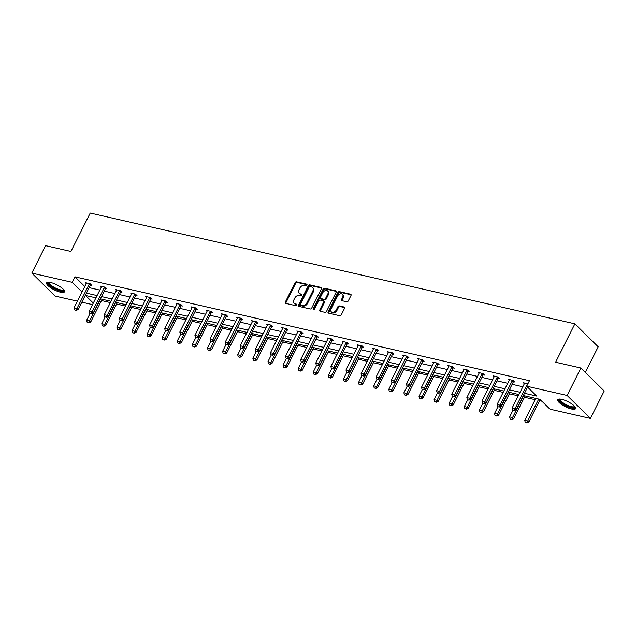 <?xml version="1.0" encoding="UTF-8"?>
<svg xmlns="http://www.w3.org/2000/svg" width="636" height="636" viewBox="0 0 636 636"><rect width="100%" height="100%" fill="white"/><g stroke="black" fill="none" stroke-linecap="round" stroke-linejoin="round"><path stroke-width="0.95" d="M306.934 285.055A0.882 0.636 -45.4 0 0 306.647 284.149L296.551 281.843A1.256 0.906 -45.4 0 0 295.056 282.702L285.31 302.084A1.256 0.906 -45.4 0 0 285.715 303.38L295.82 305.693A0.882 0.636 -45.4 0 0 296.575 304.183L295.271 303.881A4.023 2.91 -45.4 0 1 294.174 303.3A4.023 2.91 -45.4 0 1 293.959 299.739L294.77 298.125A4.023 2.91 -45.4 0 1 299.548 295.374L300.852 295.676A0.882 0.636 -45.4 0 0 301.607 294.166L300.303 293.872A4.023 2.91 -45.4 0 1 299.214 293.283A4.023 2.91 -45.4 0 1 298.992 289.73L299.81 288.116A4.023 2.91 -45.4 0 1 304.58 285.365L305.892 285.659A0.882 0.636 -45.4 0 0 306.934 285.055M571.565 409.02A9.985 2.814 26.7 0 1 561.811 404.607A9.985 2.814 26.7 0 1 557.74 399.686A9.985 2.814 26.7 0 1 561.747 399.329A9.985 2.814 26.7 0 1 571.502 403.741A9.985 2.814 26.7 0 1 575.58 408.654A9.985 2.814 26.7 0 1 571.565 409.02M60.46 292.194A9.985 2.814 26.7 0 1 50.705 287.782A9.985 2.814 26.7 0 1 46.627 282.861A9.985 2.814 26.7 0 1 50.642 282.503A9.985 2.814 26.7 0 1 60.396 286.916A9.985 2.814 26.7 0 1 64.467 291.837A9.985 2.814 26.7 0 1 60.46 292.194M346.771 301.79A1.256 0.906 -45.4 0 0 348.258 300.931L350.993 295.494A1.256 0.906 -45.4 0 0 350.587 294.198L339.37 291.63A1.256 0.906 -45.4 0 0 337.875 292.488L328.128 311.871A1.256 0.906 -45.4 0 0 328.542 313.166L339.751 315.734A1.256 0.906 -45.4 0 0 341.246 314.876L344.553 308.301A1.256 0.906 -45.4 0 0 344.14 307.013L339.338 305.916A1.256 0.906 -45.4 0 0 337.851 306.775L336.213 310.026A3.363 2.433 -45.4 0 1 331.308 311.839A3.363 2.433 -45.4 0 1 331.125 308.865L337.541 296.106A3.363 2.433 -45.4 0 1 342.446 294.293A3.363 2.433 -45.4 0 1 342.629 297.266L341.556 299.397A1.256 0.906 -45.4 0 0 341.969 300.693L346.771 301.79M77.417 301.178L55.086 296.074L31.8 273.09L45.593 245.663L70.914 251.451L90.233 213.052L574.896 323.835L555.586 362.234L580.914 368.021L567.113 395.449L590.407 418.432L549.973 409.187L540.004 399.344L523.341 395.536M31.8 273.09L72.226 282.328L82.028 292.004M524.485 393.271L536.665 396.053L526.688 386.203L529.446 380.718L74.992 276.843L72.226 282.328M526.688 386.203L567.113 395.449M321.434 288.736A1.256 0.906 -45.4 0 0 321.021 287.44L309.812 284.872A1.256 0.906 -45.4 0 0 308.317 285.731L298.57 305.121A1.256 0.906 -45.4 0 0 298.976 306.409L310.193 308.977A1.256 0.906 -45.4 0 0 311.688 308.118L321.434 288.736M324.591 288.251L335.808 290.819A1.256 0.906 -45.4 0 1 336.213 292.115L326.467 311.497A1.256 0.906 -45.4 0 1 324.972 312.356L320.17 311.258A1.256 0.906 -45.4 0 1 319.765 309.963L323.716 302.1A1.256 0.906 -45.4 0 0 323.311 300.804L320.123 300.081A1.256 0.906 -45.4 0 0 318.636 300.939L314.518 309.12A0.882 0.636 -45.4 0 1 313.182 308.818L323.096 289.11A1.256 0.906 -45.4 0 1 324.591 288.251L325.219 288.871L336.349 291.415M580.914 368.021L604.2 391.005L590.407 418.432M585.335 372.386L598.19 346.819L574.896 323.835M101.49 300.566L110.386 302.601M116.603 304.016L125.491 306.051M131.708 307.466L140.596 309.501M146.813 310.925L155.709 312.952M161.918 314.375L170.814 316.41M177.023 317.825L185.919 319.86M192.136 321.283L201.024 323.311M207.241 324.734L216.129 326.769M222.346 328.184L231.242 330.219M237.451 331.642L246.347 333.669M252.556 335.093L261.452 337.128M267.669 338.543L276.557 340.578M282.774 342.001L291.662 344.028M297.879 345.451L306.775 347.487M312.984 348.902L321.88 350.937M328.089 352.36L336.985 354.387M343.202 355.81L352.09 357.845M358.307 359.26L367.195 361.296M373.411 362.719L382.308 364.746M388.517 366.169L397.413 368.204M403.622 369.619L412.518 371.655M418.734 373.078L427.623 375.105M433.839 376.528L442.728 378.563M448.944 379.978L457.841 382.013M464.049 383.436L472.945 385.464M479.162 386.887L488.05 388.922M494.267 390.337L503.156 392.372M509.372 393.795L518.268 395.823M524.477 397.246L535.162 399.686M539.582 400.696L541.912 401.229M92.522 304.628L81.837 302.187M86.393 293.132L97.077 295.573M101.498 296.591L112.182 299.031M116.603 300.041L127.287 302.482M131.716 303.491L142.392 305.932M146.821 306.95L157.497 309.39M161.926 310.4L172.61 312.84M177.031 313.85L187.715 316.291M192.136 317.3L202.82 319.749M207.249 320.759L217.925 323.199M222.354 324.209L233.03 326.65M237.459 327.659L248.143 330.108M252.564 331.118L263.248 333.558M267.669 334.568L278.353 337.008M282.781 338.018L293.458 340.467M297.887 341.476L308.563 343.917M312.992 344.927L323.676 347.367M328.096 348.377L338.781 350.826M343.209 351.835L353.886 354.276M358.314 355.286L368.991 357.726M373.419 358.736L384.096 361.176M388.524 362.194L399.209 364.635M403.629 365.644L414.314 368.085M418.742 369.095L429.419 371.535M433.847 372.553L444.524 374.994M448.952 376.003L459.629 378.444M464.057 379.454L474.742 381.894M479.162 382.912L489.847 385.352M494.275 386.362L504.952 388.803M509.38 389.812L520.057 392.253M95.933 297.847L85.542 295.47L93.285 303.11M518.92 394.527L508.236 392.086M503.815 391.068L493.131 388.628M488.702 387.618L478.026 385.178M473.597 384.168L462.921 381.727M458.492 380.718L447.808 378.269M443.387 377.259L432.703 374.819M428.282 373.809L417.598 371.368M413.169 370.359L402.493 367.91M398.064 366.9L387.388 364.46M382.959 363.45L372.275 361.01M367.854 360L357.17 357.551M352.742 356.542L342.065 354.101M337.637 353.091L326.96 350.651M322.531 349.641L311.855 347.192M307.427 346.183L296.742 343.742M292.322 342.732L281.637 340.292M277.209 339.282L266.532 336.841M262.104 335.824L251.427 333.383M246.999 332.374L236.322 329.933M231.894 328.923L221.209 326.483M216.789 325.465L206.104 323.024M201.676 322.015L190.999 319.574M186.571 318.564L175.894 316.124M171.466 315.106L160.789 312.666M156.361 311.656L145.676 309.215M141.256 308.206L130.571 305.765M126.143 304.747L115.466 302.307M111.038 301.297L100.361 298.856M89.151 287.647L99.836 290.088M104.256 291.105L114.941 293.546M119.361 294.555L130.046 296.996M134.474 298.006L145.151 300.446M149.579 301.464L160.256 303.905M164.684 304.914L175.369 307.355M179.789 308.365L190.474 310.805M194.894 311.823L205.579 314.264M210.007 315.273L220.684 317.714M225.112 318.723L235.789 321.164M240.217 322.174L250.902 324.622M255.322 325.632L266.007 328.073M270.435 329.082L281.112 331.523M285.54 332.533L296.217 334.981M300.645 335.991L311.322 338.432M315.75 339.441L326.435 341.882M330.855 342.891L341.54 345.34M345.968 346.35L356.645 348.79M361.073 349.8L371.75 352.241M376.178 353.25L386.855 355.699M391.283 356.709L401.968 359.149M406.388 360.159L417.073 362.6M421.501 363.609L432.178 366.05M436.606 367.067L447.283 369.508M451.711 370.518L462.388 372.958M466.816 373.968L477.501 376.409M481.921 377.426L492.606 379.867M497.034 380.877L507.711 383.317M512.139 384.327L522.816 386.768M527.244 387.785L528.596 388.095M74.992 276.843L84.787 286.518M524.342 383.731L523.404 382.8L527.888 383.826M509.237 380.272L508.299 379.35L513.141 380.455L514.715 382.005L513.522 381.735M494.132 376.822L493.194 375.892L498.036 377.005L499.61 378.555L498.417 378.285M479.027 373.372L478.089 372.442L482.931 373.547L484.505 375.105L483.304 374.827M463.922 369.914L462.976 368.991L467.818 370.096L469.392 371.647L468.199 371.376M448.809 366.463L447.871 365.533L452.713 366.646L454.287 368.196L453.094 367.926M433.704 363.013L432.766 362.083L437.608 363.188L439.182 364.746L437.989 364.468M418.599 359.555L417.661 358.632L422.503 359.738L424.077 361.288L422.884 361.017M403.494 356.104L402.556 355.174L407.398 356.287L408.972 357.837L407.771 357.567M388.389 352.654L387.443 351.724L392.285 352.829L393.859 354.387L392.666 354.109M373.276 349.196L372.338 348.274L377.18 349.379L378.754 350.929L377.561 350.659M358.171 345.745L357.233 344.815L362.075 345.928L363.649 347.479L362.456 347.208M343.066 342.295L342.128 341.365L346.97 342.47L348.544 344.028L347.351 343.75M327.961 338.837L327.023 337.915L331.865 339.02L333.439 340.57L332.238 340.3M312.856 335.387L311.91 334.457L316.752 335.57L318.326 337.12L317.133 336.849M297.743 331.936L296.805 331.006L301.647 332.111L303.221 333.669L302.028 333.391M282.638 328.478L281.7 327.556L286.542 328.661L288.116 330.211L286.923 329.941M267.533 325.028L266.595 324.098L271.437 325.211L273.011 326.761L271.818 326.491M252.428 321.578L251.49 320.647L256.332 321.752L257.906 323.311L256.705 323.032M237.323 318.119L236.377 317.197L241.219 318.302L242.793 319.852L241.6 319.582M222.21 314.669L221.272 313.747L226.114 314.852L227.688 316.402L226.495 316.132M207.105 311.219L206.167 310.288L211.009 311.394L212.583 312.952L211.391 312.674M192 307.768L191.062 306.838L195.904 307.943L197.478 309.494L196.286 309.223M176.895 304.31L175.957 303.388L180.799 304.493L182.365 306.043L181.173 305.773M161.79 300.86L160.844 299.93L165.686 301.035L167.26 302.593L166.068 302.315M146.678 297.41L145.739 296.479L150.581 297.584L152.155 299.135L150.963 298.864M131.573 293.951L130.634 293.029L135.476 294.134L137.05 295.684L135.858 295.414M116.468 290.501L115.529 289.571L120.371 290.676L121.945 292.234L120.753 291.956M101.363 287.051L100.416 286.12L105.266 287.226L106.832 288.776L105.64 288.505M86.25 283.592L85.311 282.67L90.153 283.775L91.727 285.325L90.535 285.055M299.214 293.283L299.842 293.904A4.023 2.91 -45.4 0 0 300.931 294.492L300.303 293.872M301.997 294.73L300.931 294.492M294.174 303.3L294.802 303.921A4.023 2.91 -45.4 0 0 295.899 304.501L295.271 303.881M296.956 304.747L295.899 304.501M307.029 284.721L297.179 282.464A1.256 0.906 -45.4 0 0 295.684 283.322L285.938 302.704A1.256 0.906 -45.4 0 0 285.803 303.404M321.57 288.036L310.44 285.492A1.256 0.906 -45.4 0 0 308.945 286.359L299.198 305.741A1.256 0.906 -45.4 0 0 299.063 306.433M310.098 286.621A0.882 0.636 -45.4 0 0 309.048 287.226L300.494 304.239A0.882 0.636 -45.4 0 0 300.78 305.145L302.156 305.455A4.023 2.91 -45.4 0 0 306.934 302.704L312.785 291.081A4.023 2.91 -45.4 0 0 312.562 287.52A4.023 2.91 -45.4 0 0 311.473 286.939L310.098 286.621M301.043 305.399A0.882 0.636 -45.4 0 0 301.408 305.765L300.78 305.145M312.562 287.52L313.198 288.14A4.023 2.91 -45.4 0 1 313.413 291.701L307.562 303.332A4.023 2.91 -45.4 0 1 302.792 306.083L301.408 305.765M323.652 300.987L324.281 301.615A1.256 0.906 -45.4 0 1 324.344 302.72L320.393 310.583A1.256 0.906 -45.4 0 0 320.258 311.274M325.219 288.871A1.256 0.906 -45.4 0 0 323.724 289.738L313.818 309.438A0.882 0.636 -45.4 0 0 313.723 309.732M327.818 293.943A3.363 2.433 -45.4 0 0 327.635 290.97A3.363 2.433 -45.4 0 0 322.738 292.783L320.472 297.274A1.256 0.906 -45.4 0 0 320.886 298.57L324.066 299.302A1.256 0.906 -45.4 0 0 325.56 298.443L327.818 293.943L328.446 294.563A3.363 2.433 -45.4 0 0 328.271 291.59L327.635 290.97M320.544 298.387L321.172 299.007A1.256 0.906 -45.4 0 0 321.514 299.19L320.886 298.57M328.446 294.563L326.189 299.063A1.256 0.906 -45.4 0 1 324.694 299.922L321.514 299.19M342.446 294.293L343.074 294.913A3.363 2.433 -45.4 0 1 343.257 297.887L342.192 300.017A1.256 0.906 -45.4 0 0 342.057 300.709M331.308 311.839L331.936 312.459A3.363 2.433 -45.4 0 0 336.841 310.654L336.213 310.026M344.68 307.609L339.974 306.536A1.256 0.906 -45.4 0 0 338.479 307.395L336.841 310.654M351.128 294.794L339.998 292.25A1.256 0.906 -45.4 0 0 338.503 293.117L328.756 312.499A1.256 0.906 -45.4 0 0 328.621 313.19M90.026 313.548L86.663 320.234L89.573 320.902L100.623 298.92M88.603 322.627L87.148 322.293L88.786 322.81L89.573 320.902L90.702 322.015L102.15 299.262M86.663 320.234L87.148 322.293M88.786 322.81L90.702 322.015M74.555 309.867L76.201 310.384L74.555 309.867L74.078 307.808L86.218 283.68A1.28 0.922 -45.4 0 0 86.337 283.33L86.424 282.917M89.636 283.656L89.334 284.022A1.28 0.922 -45.4 0 0 89.12 284.34L76.98 308.476L78.117 309.597L76.201 310.384M90.948 284.554L90.463 285.135A1.28 0.922 -45.4 0 0 90.256 285.461L78.117 309.597M74.078 307.808L76.98 308.476L76.01 310.201M105.131 316.998L101.768 323.684L104.678 324.352L115.736 302.37M103.708 326.077L102.253 325.743L103.891 326.26L104.678 324.352L105.807 325.473L117.255 302.72M101.768 323.684L102.253 325.743M103.891 326.26L105.807 325.473M120.244 320.457L116.881 327.143L119.783 327.802L130.841 305.821M118.813 329.528L117.358 329.202L119.004 329.718L119.783 327.802L120.919 328.923L132.36 306.17M116.881 327.143L117.358 329.202M119.004 329.718L120.919 328.923M89.668 313.325L91.306 313.842L89.668 313.325L89.183 311.266L101.323 287.13A1.28 0.922 -45.4 0 0 101.442 286.788L101.529 286.375M104.741 287.106L104.439 287.472A1.28 0.922 -45.4 0 0 104.225 287.79L92.085 311.926L93.222 313.047L91.306 313.842M106.053 288.013L105.576 288.585A1.28 0.922 -45.4 0 0 105.361 288.911L93.222 313.047M89.183 311.266L92.085 311.926L91.115 313.651M104.773 316.776L106.411 317.292L104.773 316.776L104.288 314.717L116.428 290.58A1.28 0.922 -45.4 0 0 116.547 290.239L116.634 289.825M119.854 290.565L119.544 290.922A1.28 0.922 -45.4 0 0 119.337 291.248L107.198 315.384L108.327 316.497L106.411 317.292M121.166 291.463L120.681 292.043A1.28 0.922 -45.4 0 0 120.466 292.361L108.327 316.497M104.288 314.717L107.198 315.384L106.22 317.11M63.767 289.793A8.642 2.441 26.7 0 1 60.309 290.684A8.642 2.441 26.7 0 1 52.454 287.273A8.642 2.441 26.7 0 1 48.686 282.209M49.163 282.249A7.998 2.258 -153.3 0 0 49.123 282.328A7.998 2.258 -153.3 0 0 52.995 286.669A7.998 2.258 -153.3 0 0 63.417 289.515A7.998 2.258 -153.3 0 0 63.449 289.436M47.04 282.464A9.922 2.798 -153.3 0 0 51.929 287.393A9.922 2.798 -153.3 0 0 64.546 291.264M574.872 406.619A8.642 2.441 26.7 0 1 571.422 407.501A8.642 2.441 26.7 0 1 563.56 404.099A8.642 2.441 26.7 0 1 559.791 399.034M560.276 399.074A7.998 2.258 -153.3 0 0 560.229 399.154A7.998 2.258 -153.3 0 0 564.1 403.486A7.998 2.258 -153.3 0 0 574.523 406.34A7.998 2.258 -153.3 0 0 574.554 406.253M558.146 399.289A9.922 2.798 -153.3 0 0 563.035 404.218A9.922 2.798 -153.3 0 0 575.652 408.089M135.349 323.907L131.986 330.593L134.888 331.261L145.946 309.279M133.918 332.986L132.463 332.652L134.109 333.169L134.888 331.261L136.024 332.374L147.465 309.621M131.986 330.593L132.463 332.652M134.109 333.169L136.024 332.374M119.878 320.226L121.516 320.743L119.878 320.226L119.393 318.167L131.533 294.031A1.28 0.922 -45.4 0 0 131.66 293.689L131.739 293.276M134.959 294.015L134.649 294.381A1.28 0.922 -45.4 0 0 134.442 294.699L122.303 318.835L123.432 319.956L121.516 320.743M136.271 294.913L135.786 295.494A1.28 0.922 -45.4 0 0 135.571 295.82L123.432 319.956M119.393 318.167L122.303 318.835L121.333 320.56M150.454 327.357L147.091 334.043L150.001 334.711L161.051 312.729M149.023 336.436L147.576 336.102L149.214 336.619L150.001 334.711L151.13 335.832L162.57 313.079M147.091 334.043L147.576 336.102M149.214 336.619L151.13 335.832M134.983 323.684L136.629 324.201L134.983 323.684L134.506 321.625L146.646 297.489A1.28 0.922 -45.4 0 0 146.765 297.147L146.852 296.734M150.064 297.465L149.762 297.831A1.28 0.922 -45.4 0 0 149.547 298.149L137.408 322.285L138.545 323.406L136.629 324.201M151.376 298.371L150.891 298.944A1.28 0.922 -45.4 0 0 150.676 299.27L138.545 323.406M134.506 321.625L137.408 322.285L136.438 324.01M165.559 330.815L162.196 337.501L165.106 338.161L176.156 316.179M164.136 339.886L162.681 339.56L164.319 340.077L165.106 338.161L166.234 339.282L177.683 316.529M162.196 337.501L162.681 339.56M164.319 340.077L166.234 339.282M150.088 327.135L151.734 327.651L150.088 327.135L149.611 325.075L161.751 300.939A1.28 0.922 -45.4 0 0 161.87 300.597L161.957 300.184M165.169 300.923L164.867 301.281A1.28 0.922 -45.4 0 0 164.652 301.607L152.513 325.743L153.65 326.856L151.734 327.651M166.481 301.822L165.996 302.402A1.28 0.922 -45.4 0 0 165.789 302.72L153.65 326.856M149.611 325.075L152.513 325.743L151.543 327.468M180.664 334.266L177.309 340.952L180.211 341.619L191.269 319.638M179.241 343.345L177.786 343.011L179.424 343.527L180.211 341.619L181.34 342.732L192.788 319.98M177.309 340.952L177.786 343.011M179.424 343.527L181.34 342.732M165.201 330.585L166.839 331.102L165.201 330.585L164.716 328.526L176.856 304.39A1.28 0.922 -45.4 0 0 176.975 304.048L177.062 303.634M180.274 304.374L179.972 304.731A1.28 0.922 -45.4 0 0 179.757 305.057L167.618 329.194L168.755 330.315L166.839 331.102M181.594 305.272L181.109 305.852A1.28 0.922 -45.4 0 0 180.894 306.178L168.755 330.315M164.716 328.526L167.618 329.194L166.648 330.919M195.777 337.716L192.414 344.402L195.316 345.07L206.374 323.088M194.346 346.795L192.891 346.461L194.536 346.978L195.316 345.07L196.452 346.191L207.893 323.438M192.414 344.402L192.891 346.461M194.536 346.978L196.452 346.191M180.306 334.043L181.944 334.56L180.306 334.043L179.821 331.984L191.961 307.848A1.28 0.922 -45.4 0 0 192.08 307.506L192.167 307.093M195.387 307.824L195.077 308.19A1.28 0.922 -45.4 0 0 194.87 308.508L182.731 332.644L183.86 333.765L181.944 334.56M196.699 308.73L196.214 309.303A1.28 0.922 -45.4 0 0 195.999 309.629L183.86 333.765M179.821 331.984L182.731 332.644L181.753 334.369M210.882 341.174L207.519 347.86L210.421 348.52L221.479 326.538M209.451 350.245L207.996 349.919L209.642 350.436L210.421 348.52L211.557 349.641L222.998 326.888M207.519 347.86L207.996 349.919M209.642 350.436L211.557 349.641M195.411 337.493L197.049 338.01L195.411 337.493L194.926 335.434L207.066 311.298A1.28 0.922 -45.4 0 0 207.193 310.956L207.272 310.543M210.492 311.274L210.19 311.64A1.28 0.922 -45.4 0 0 209.975 311.966L197.836 336.102L198.965 337.215L197.049 338.01M211.804 312.181L211.319 312.761A1.28 0.922 -45.4 0 0 211.104 313.079L198.965 337.215M194.926 335.434L197.836 336.102L196.866 337.827M225.987 344.625L222.624 351.31L225.534 351.978L236.584 329.997M224.556 353.703L223.109 353.37L224.746 353.886L225.534 351.978L226.662 353.091L238.103 330.338M222.624 351.31L223.109 353.37M224.746 353.886L226.662 353.091M210.516 340.944L212.162 341.46L210.516 340.944L210.039 338.885L222.179 314.748A1.28 0.922 -45.4 0 0 222.298 314.407L222.385 313.993M225.597 314.733L225.295 315.09A1.28 0.922 -45.4 0 0 225.08 315.416L212.941 339.552L214.078 340.673L212.162 341.46M226.909 315.631L226.424 316.211A1.28 0.922 -45.4 0 0 226.209 316.537L214.078 340.673M210.039 338.885L212.941 339.552L211.971 341.278M241.092 348.075L237.729 354.761L240.639 355.429L251.689 333.447M239.669 357.154L238.214 356.82L239.852 357.337L240.639 355.429L241.767 356.55L253.215 333.797M237.729 354.761L238.214 356.82M239.852 357.337L241.767 356.55M225.621 344.402L227.267 344.919L225.621 344.402L225.144 342.343L237.284 318.207A1.28 0.922 -45.4 0 0 237.403 317.865L237.49 317.451M240.702 318.183L240.4 318.549A1.28 0.922 -45.4 0 0 240.185 318.867L228.046 343.003L229.183 344.124L227.267 344.919M242.014 319.089L241.529 319.662A1.28 0.922 -45.4 0 0 241.322 319.988L229.183 344.124M225.144 342.343L228.046 343.003L227.076 344.728M256.205 351.533L252.842 358.219L255.744 358.879L266.802 336.897M254.774 360.604L253.319 360.278L254.964 360.795L255.744 358.879L256.872 360L268.32 337.247M252.842 358.219L253.319 360.278M254.964 360.795L256.872 360M240.734 347.852L242.372 348.369L240.734 347.852L240.249 345.793L252.389 321.657A1.28 0.922 -45.4 0 0 252.508 321.315L252.595 320.902M255.807 321.633L255.505 321.999A1.28 0.922 -45.4 0 0 255.29 322.325L243.151 346.461L244.288 347.574L242.372 348.369M257.127 322.539L256.642 323.12A1.28 0.922 -45.4 0 0 256.427 323.438L244.288 347.574M240.249 345.793L243.151 346.461L242.181 348.186M271.31 354.983L267.947 361.669L270.849 362.337L281.907 340.355M269.879 364.062L268.424 363.728L270.069 364.245L270.849 362.337L271.985 363.45L283.425 340.697M267.947 361.669L268.424 363.728M270.069 364.245L271.985 363.45M255.839 351.303L257.477 351.819L255.839 351.303L255.354 349.244L267.494 325.107A1.28 0.922 -45.4 0 0 267.613 324.765L267.7 324.352M270.92 325.091L270.61 325.449A1.28 0.922 -45.4 0 0 270.403 325.775L258.264 349.911L259.393 351.024L257.477 351.819M272.232 325.99L271.747 326.57A1.28 0.922 -45.4 0 0 271.532 326.896L259.393 351.024M255.354 349.244L258.264 349.911L257.286 351.636M286.415 358.434L283.052 365.12L285.954 365.787L297.012 343.806M284.984 367.513L283.529 367.179L285.174 367.695L285.954 365.787L287.09 366.9L298.53 344.156M283.052 365.12L283.529 367.179M285.174 367.695L287.09 366.9M270.944 354.761L272.582 355.278L270.944 354.761L270.459 352.702L282.599 328.566A1.28 0.922 -45.4 0 0 282.726 328.224L282.813 327.81M286.025 328.542L285.723 328.907A1.28 0.922 -45.4 0 0 285.508 329.225L273.369 353.362L274.498 354.483L272.582 355.278M287.337 329.448L286.852 330.02A1.28 0.922 -45.4 0 0 286.637 330.346L274.498 354.483M270.459 352.702L273.369 353.362L272.399 355.087M301.52 361.892L298.157 368.578L301.067 369.238L312.117 347.256M300.089 370.963L298.642 370.637L300.279 371.154L301.067 369.238L302.195 370.359L313.635 347.606M298.157 368.578L298.642 370.637M300.279 371.154L302.195 370.359M286.049 358.211L287.695 358.728L286.049 358.211L285.572 356.152L297.712 332.016A1.28 0.922 -45.4 0 0 297.831 331.674L297.918 331.261M301.13 331.992L300.828 332.358A1.28 0.922 -45.4 0 0 300.613 332.684L288.474 356.812L289.611 357.933L287.695 358.728M302.442 332.898L301.957 333.479A1.28 0.922 -45.4 0 0 301.75 333.797L289.611 357.933M285.572 356.152L288.474 356.812L287.504 358.545M316.625 365.342L313.262 372.028L316.171 372.688L327.222 350.714M315.202 374.421L313.747 374.087L315.384 374.604L316.171 372.688L317.3 373.809L328.748 351.056M313.262 372.028L313.747 374.087M315.384 374.604L317.3 373.809M301.154 361.661L302.8 362.178L301.154 361.661L300.677 359.602L312.817 335.466A1.28 0.922 -45.4 0 0 312.936 335.124L313.023 334.711M316.235 335.45L315.933 335.808A1.28 0.922 -45.4 0 0 315.718 336.134L303.579 360.27L304.716 361.383L302.8 362.178M317.547 336.349L317.062 336.929A1.28 0.922 -45.4 0 0 316.855 337.255L304.716 361.383M300.677 359.602L303.579 360.27L302.609 361.995M331.738 368.793L328.375 375.479L331.276 376.146L342.335 354.165M330.307 377.871L328.852 377.538L330.497 378.054L331.276 376.146L332.405 377.259L343.853 354.514M328.375 375.479L328.852 377.538M330.497 378.054L332.405 377.259M316.267 365.112L317.905 365.636L316.267 365.112L315.782 363.061L327.922 338.924A1.28 0.922 -45.4 0 0 328.041 338.583L328.128 338.169M331.34 338.901L331.038 339.266A1.28 0.922 -45.4 0 0 330.823 339.584L318.692 363.72L319.821 364.841L317.905 365.636M332.66 339.807L332.175 340.379A1.28 0.922 -45.4 0 0 331.96 340.705L319.821 364.841M315.782 363.061L318.692 363.72L317.714 365.446M346.843 372.251L343.48 378.937L346.382 379.597L357.44 357.615M345.412 381.322L343.957 380.988L345.602 381.513L346.382 379.597L347.518 380.718L358.958 357.965M343.48 378.937L343.957 380.988M345.602 381.513L347.518 380.718M331.372 368.57L333.01 369.087L331.372 368.57L330.887 366.511L343.027 342.375A1.28 0.922 -45.4 0 0 343.146 342.033L343.233 341.619M346.453 342.351L346.143 342.717A1.28 0.922 -45.4 0 0 345.936 343.043L333.797 367.171L334.926 368.292L333.01 369.087M347.765 343.257L347.28 343.838A1.28 0.922 -45.4 0 0 347.065 344.156L334.926 368.292M330.887 366.511L333.797 367.171L332.827 368.904M361.948 375.701L358.585 382.387L361.487 383.047L372.545 361.065M360.517 384.78L359.062 384.446L360.707 384.963L361.487 383.047L362.623 384.168L374.063 361.415M358.585 382.387L359.062 384.446M360.707 384.963L362.623 384.168M346.477 372.02L348.115 372.537L346.477 372.02L345.992 369.961L358.132 345.825A1.28 0.922 -45.4 0 0 358.259 345.483L358.346 345.07M361.558 345.809L361.256 346.167A1.28 0.922 -45.4 0 0 361.041 346.493L348.902 370.629L350.031 371.742L348.115 372.537M362.87 346.707L362.385 347.288A1.28 0.922 -45.4 0 0 362.17 347.614L350.031 371.742M345.992 369.961L348.902 370.629L347.932 372.354M377.053 379.151L373.69 385.837L376.599 386.505L387.65 364.523M375.622 388.23L374.175 387.896L375.812 388.413L376.599 386.505L377.728 387.618L389.176 364.873M373.69 385.837L374.175 387.896M375.812 388.413L377.728 387.618M361.582 375.471L363.228 375.995L361.582 375.471L361.105 373.419L373.245 349.283A1.28 0.922 -45.4 0 0 373.364 348.941L373.451 348.528M376.663 349.259L376.361 349.625A1.28 0.922 -45.4 0 0 376.146 349.943L364.007 374.079L365.144 375.2L363.228 375.995M377.975 350.166L377.49 350.738A1.28 0.922 -45.4 0 0 377.283 351.064L365.144 375.2M361.105 373.419L364.007 374.079L363.037 375.804M392.158 382.61L388.795 389.296L391.704 389.955L402.755 367.974M390.735 391.681L389.28 391.347L390.917 391.871L391.704 389.955L392.833 391.076L404.281 368.324M388.795 389.296L389.28 391.347M390.917 391.871L392.833 391.076M376.687 378.929L378.333 379.446L376.687 378.929L376.21 376.87L388.35 352.734A1.28 0.922 -45.4 0 0 388.469 352.392L388.556 351.978M391.768 352.71L391.466 353.075A1.28 0.922 -45.4 0 0 391.251 353.401L379.112 377.53L380.249 378.651L378.333 379.446M393.08 353.616L392.595 354.196A1.28 0.922 -45.4 0 0 392.388 354.514L380.249 378.651M376.21 376.87L379.112 377.53L378.142 379.263M407.271 386.06L403.908 392.746L406.809 393.406L417.868 371.424M405.84 395.139L404.385 394.805L406.03 395.322L406.809 393.406L407.946 394.527L419.386 371.774M403.908 392.746L404.385 394.805M406.03 395.322L407.946 394.527M391.8 382.379L393.438 382.896L391.8 382.379L391.315 380.32L403.455 356.184A1.28 0.922 -45.4 0 0 403.574 355.842L403.661 355.429M406.873 356.168L406.571 356.526A1.28 0.922 -45.4 0 0 406.356 356.852L394.225 380.988L395.354 382.101L393.438 382.896M408.193 357.066L407.708 357.647A1.28 0.922 -45.4 0 0 407.493 357.973L395.354 382.101M391.315 380.32L394.225 380.988L393.247 382.713M422.376 389.51L419.013 396.196L421.914 396.864L432.973 374.882M420.945 398.589L419.49 398.255L421.135 398.772L421.914 396.864L423.051 397.977L434.491 375.232M419.013 396.196L419.49 398.255M421.135 398.772L423.051 397.977M406.905 385.829L408.543 386.354L406.905 385.829L406.42 383.778L418.56 359.642A1.28 0.922 -45.4 0 0 418.687 359.3L418.766 358.887M421.986 359.618L421.676 359.984A1.28 0.922 -45.4 0 0 421.469 360.302L409.33 384.438L410.458 385.559L408.543 386.354M423.298 360.525L422.813 361.097A1.28 0.922 -45.4 0 0 422.598 361.423L410.458 385.559M406.42 383.778L409.33 384.438L408.36 386.163M437.481 392.969L434.118 399.654L437.019 400.314L448.078 378.333M436.05 402.039L434.603 401.706L436.24 402.23L437.019 400.314L438.156 401.435L449.596 378.682M434.118 399.654L434.603 401.706M436.24 402.23L438.156 401.435M422.01 389.288L423.648 389.804L422.01 389.288L421.533 387.229L433.665 363.092A1.28 0.922 -45.4 0 0 433.792 362.751L433.879 362.337M437.091 363.069L436.789 363.434A1.28 0.922 -45.4 0 0 436.574 363.76L424.435 387.888L425.563 389.009L423.648 389.804M438.403 363.975L437.918 364.555A1.28 0.922 -45.4 0 0 437.703 364.873L425.563 389.009M421.533 387.229L424.435 387.888L423.465 389.622M452.586 396.419L449.223 403.105L452.132 403.765L463.183 381.783M451.155 405.498L449.708 405.164L451.345 405.681L452.132 403.765L453.261 404.886L464.709 382.133M449.223 403.105L449.708 405.164M451.345 405.681L453.261 404.886M437.115 392.738L438.76 393.255L437.115 392.738L436.638 390.679L448.778 366.543A1.28 0.922 -45.4 0 0 448.897 366.201L448.984 365.787M452.196 366.527L451.894 366.885A1.28 0.922 -45.4 0 0 451.679 367.211L439.54 391.347L440.676 392.46L438.76 393.255M453.508 367.425L453.023 368.005A1.28 0.922 -45.4 0 0 452.816 368.331L440.676 392.46M436.638 390.679L439.54 391.347L438.57 393.072M467.691 399.869L464.328 406.555L467.237 407.223L478.288 385.241M466.268 408.948L464.813 408.614L466.45 409.131L467.237 407.223L468.366 408.336L479.814 385.583M464.328 406.555L464.813 408.614M466.45 409.131L468.366 408.336M452.22 396.188L453.865 396.713L452.22 396.188L451.743 394.137L463.883 370.001A1.28 0.922 -45.4 0 0 464.002 369.659L464.089 369.246M467.301 369.977L466.999 370.343A1.28 0.922 -45.4 0 0 466.784 370.661L454.645 394.797L455.781 395.918L453.865 396.713M468.613 370.883L468.136 371.456A1.28 0.922 -45.4 0 0 467.921 371.782L455.781 395.918M451.743 394.137L454.645 394.797L453.675 396.522M482.803 403.327L479.441 410.013L482.342 410.673L493.401 388.691M481.373 412.398L479.918 412.064L481.563 412.589L482.342 410.673L483.479 411.794L494.919 389.041M479.441 410.013L479.918 412.064M481.563 412.589L483.479 411.794M467.333 399.647L468.971 400.163L467.333 399.647L466.848 397.587L478.988 373.451A1.28 0.922 -45.4 0 0 479.107 373.109L479.194 372.696M482.406 373.427L482.104 373.793A1.28 0.922 -45.4 0 0 481.889 374.119L469.758 398.247L470.886 399.368L468.971 400.163M483.726 374.334L483.241 374.914A1.28 0.922 -45.4 0 0 483.026 375.232L470.886 399.368M466.848 397.587L469.758 398.247L468.78 399.98M497.909 406.778L494.546 413.464L497.447 414.123L508.506 392.142M496.478 415.857L495.023 415.523L496.668 416.039L497.447 414.123L498.584 415.244L510.024 392.492M494.546 413.464L495.023 415.523M496.668 416.039L498.584 415.244M482.438 403.097L484.076 403.614L482.438 403.097L481.953 401.038L494.093 376.902A1.28 0.922 -45.4 0 0 494.22 376.56L494.299 376.146M497.519 376.886L497.209 377.243A1.28 0.922 -45.4 0 0 497.002 377.569L484.863 401.706L485.991 402.819L484.076 403.614M498.831 377.784L498.346 378.364A1.28 0.922 -45.4 0 0 498.131 378.682L485.991 402.819M481.953 401.038L484.863 401.706L483.893 403.431M513.014 410.228L509.651 416.914L512.552 417.582L523.611 395.6M511.583 419.307L510.136 418.973L511.773 419.49L512.552 417.582L513.689 418.695L525.129 395.942M509.651 416.914L510.136 418.973M511.773 419.49L513.689 418.695M497.543 406.547L499.188 407.072L497.543 406.547L497.066 404.496L509.198 380.36A1.28 0.922 -45.4 0 0 509.325 380.018L509.412 379.605M512.624 380.336L512.322 380.702A1.28 0.922 -45.4 0 0 512.107 381.02L499.968 405.156L501.096 406.277L499.188 407.072M513.936 381.242L513.451 381.815A1.28 0.922 -45.4 0 0 513.236 382.141L501.096 406.277M497.066 404.496L499.968 405.156L498.998 406.881M535.814 398.39L524.756 420.372L527.665 421.032L538.716 399.05M526.688 422.757L525.241 422.423L526.878 422.948L527.665 421.032L528.794 422.153L540.179 399.519M524.756 420.372L525.241 422.423M526.878 422.948L528.794 422.153M512.648 410.005L514.293 410.522L512.648 410.005L512.171 407.946L524.31 383.81A1.28 0.922 -45.4 0 0 524.43 383.468L524.517 383.055M527.729 383.786L527.427 384.152A1.28 0.922 -45.4 0 0 527.212 384.47L515.073 408.606L516.209 409.727L514.293 410.522M527.586 387.093L516.209 409.727M512.171 407.946L515.073 408.606L514.103 410.331M285.938 302.704L285.31 302.084M295.684 283.322L295.056 282.702M297.179 282.464L296.551 281.843M299.198 305.741L298.57 305.121M308.945 286.359L308.317 285.731M310.44 285.492L309.812 284.872M321.554 287.957L321.021 287.44M302.792 306.083L302.156 305.455M307.562 303.332L306.934 302.704M313.413 291.701L312.785 291.081M336.333 291.336L335.808 290.819M320.393 310.583L319.765 309.963M324.344 302.72L323.716 302.1M313.818 309.438L313.182 308.818M323.724 289.738L323.096 289.11M324.694 299.922L324.066 299.302M326.189 299.063L325.56 298.443M342.192 300.017L341.556 299.397M343.257 297.887L342.629 297.266M338.479 307.395L337.851 306.775M339.974 306.536L339.338 305.916M344.672 307.53L344.14 307.013M328.756 312.499L328.128 311.871M338.503 293.117L337.875 292.488M339.998 292.25L339.37 291.63M351.112 294.714L350.587 294.198M89.12 284.34L90.256 285.461M89.334 284.022L90.463 285.135M104.225 287.79L105.361 288.911M104.439 287.472L105.576 288.585M119.337 291.248L120.466 292.361M119.544 290.922L120.681 292.043M134.442 294.699L135.571 295.82M134.649 294.381L135.786 295.494M149.547 298.149L150.676 299.27M149.762 297.831L150.891 298.944M164.652 301.607L165.789 302.72M164.867 301.281L165.996 302.402M179.757 305.057L180.894 306.178M179.972 304.731L181.109 305.852M194.87 308.508L195.999 309.629M195.077 308.19L196.214 309.303M209.975 311.966L211.104 313.079M210.19 311.64L211.319 312.761M225.08 315.416L226.209 316.537M225.295 315.09L226.424 316.211M240.185 318.867L241.322 319.988M240.4 318.549L241.529 319.662M255.29 322.325L256.427 323.438M255.505 321.999L256.642 323.12M270.403 325.775L271.532 326.896M270.61 325.449L271.747 326.57M285.508 329.225L286.637 330.346M285.723 328.907L286.852 330.02M300.613 332.684L301.75 333.797M300.828 332.358L301.957 333.479M315.718 336.134L316.855 337.255M315.933 335.808L317.062 336.929M330.823 339.584L331.96 340.705M331.038 339.266L332.175 340.379M345.936 343.043L347.065 344.156M346.143 342.717L347.28 343.838M361.041 346.493L362.17 347.614M361.256 346.167L362.385 347.288M376.146 349.943L377.283 351.064M376.361 349.625L377.49 350.738M391.251 353.401L392.388 354.514M391.466 353.075L392.595 354.196M406.356 356.852L407.493 357.973M406.571 356.526L407.708 357.647M421.469 360.302L422.598 361.423M421.676 359.984L422.813 361.097M436.574 363.76L437.703 364.873M436.789 363.434L437.918 364.555M451.679 367.211L452.816 368.331M451.894 366.885L453.023 368.005M466.784 370.661L467.921 371.782M466.999 370.343L468.136 371.456M481.889 374.119L483.026 375.232M482.104 373.793L483.241 374.914M497.002 377.569L498.131 378.682M497.209 377.243L498.346 378.364M512.107 381.02L513.236 382.141M512.322 380.702L513.451 381.815M301.17 305.638L300.542 305.018"/></g></svg>

